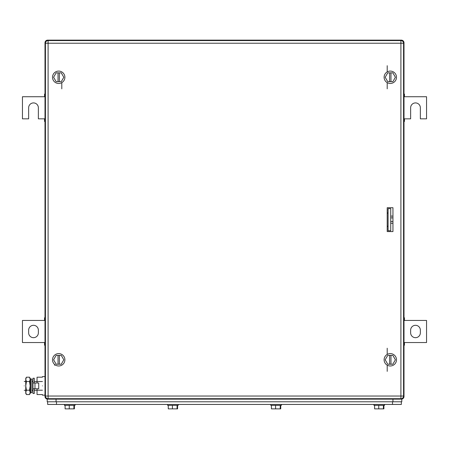 <?xml version="1.0" encoding="UTF-8"?>
<svg xmlns="http://www.w3.org/2000/svg" width="449" height="449" viewBox="0 0 449 449"><rect width="100%" height="100%" fill="white"/><g stroke="black" fill="none" stroke-linecap="round" stroke-linejoin="round"><path stroke-width="0.67" d="M403.539 396.372L403.999 396.484L403.999 42.79L403.999 396.484A2.655 2.655 0 0 1 401.35 399.139L47.65 399.139L47.768 398.678M403.971 396.877L403.999 396.484A2.655 2.655 0 0 1 401.35 399.139L401.232 398.678M401.35 399.139L401.793 399.139L401.793 401.793L47.207 401.793L47.207 399.139L47.65 399.139A2.655 2.655 0 0 1 45.001 396.484L45.001 42.79L45.461 42.902M45.461 396.372L45.029 396.877A2.655 2.655 0 0 1 45.001 396.484M47.768 40.595L47.65 40.135L401.35 40.135L47.263 40.163A2.655 2.655 0 0 1 47.65 40.135L47.263 40.163A2.655 2.655 0 0 1 47.65 40.135L47.768 40.595M401.232 40.595L401.35 40.135A2.655 2.655 0 0 1 403.999 42.79L403.971 42.397A2.655 2.655 0 0 1 403.999 42.79L403.971 42.397A2.655 2.655 0 0 0 401.35 40.135L401.737 40.163L401.232 40.595M403.539 42.902L403.999 42.79L403.539 42.902M45.001 42.79A2.655 2.655 0 0 1 47.263 40.163A2.655 2.655 0 0 0 45.001 42.79L45.029 42.397L45.001 42.79M54.458 365.093L55.513 365.093M388.088 208.628L388.088 230.735L390.737 230.735L390.737 208.628L388.088 208.628M390.737 223.254L392.948 223.254M392.948 221.469L390.737 221.469M392.948 217.894L390.737 217.894M390.737 216.109L392.948 216.109M403.999 94.071L404.442 94.071L404.442 96.726L426.55 96.726L426.55 118.833L420.359 118.833L420.359 107.782A4.866 4.866 0 0 0 415.499 102.916A4.866 4.866 0 0 0 410.633 107.782L410.633 118.833L404.442 118.833L404.442 121.488L403.999 121.488M404.442 120.944L403.999 120.944M404.442 118.833L403.999 118.833M403.999 96.726L404.442 96.726M403.999 94.616L404.442 94.616M45.001 121.488L44.558 121.488L44.558 118.833L38.367 118.833L38.367 107.782A4.866 4.866 0 0 0 33.501 102.916A4.866 4.866 0 0 0 28.641 107.782L28.641 118.833L22.45 118.833L22.45 96.726L44.558 96.726L44.558 94.071L45.001 94.071M44.558 94.616L45.001 94.616M44.558 96.726L45.001 96.726M45.001 118.833L44.558 118.833M45.001 120.944L44.558 120.944M415.499 325.306A4.866 4.866 0 0 1 420.359 330.167L420.359 332.821A4.866 4.866 0 0 1 415.499 337.682A4.866 4.866 0 0 1 410.633 332.821L410.633 330.167A4.866 4.866 0 0 1 415.499 325.306M403.999 342.548L426.55 342.548L426.55 320.44L403.999 320.44M403.999 318.33L404.442 318.33L404.442 320.44M404.442 342.548L404.442 344.652L403.999 344.652M403.999 317.785L404.442 317.785L404.442 318.33M404.442 344.652L404.442 345.197L403.999 345.197M33.501 337.682A4.866 4.866 0 0 1 28.641 332.821L28.641 330.167A4.866 4.866 0 0 1 33.501 325.306A4.866 4.866 0 0 1 38.367 330.167L38.367 332.821A4.866 4.866 0 0 1 33.501 337.682M45.001 320.44L22.45 320.44L22.45 342.548L45.001 342.548M45.001 344.652L44.558 344.652L44.558 342.548M44.558 320.44L44.558 318.33L45.001 318.33M45.001 345.197L44.558 345.197L44.558 344.652M44.558 318.33L44.558 317.785L45.001 317.785M387.201 226.756L388.088 225.869M388.088 213.494L387.201 212.607M392.948 207.702L387.201 207.702L387.201 231.572L392.948 231.572L392.948 207.702M403.561 43.227L403.561 396.046L400.906 396.046L400.906 43.227L48.094 43.227L48.094 396.046L400.906 396.046L400.906 398.695L48.094 398.695L48.094 396.046L45.439 396.046L45.439 43.227A2.655 2.655 0 0 1 48.094 40.578L400.906 40.578A2.655 2.655 0 0 1 403.561 43.227L400.906 43.227L400.906 40.578M400.906 398.695A2.655 2.655 0 0 0 403.561 396.046M45.439 396.046A2.655 2.655 0 0 0 48.094 398.695M387.201 65.7L387.201 71.913M387.201 82.633L387.201 88.846M61.799 88.846L61.799 82.633M387.201 348.216L387.201 354.429M387.201 365.149L387.201 371.362M387.279 231.572A0.887 0.887 0 0 1 387.201 231.207M387.201 208.067A0.887 0.887 0 0 1 387.279 207.702M58.707 71.082A6.191 6.191 0 0 1 64.892 77.273A6.191 6.191 0 0 1 58.707 83.463A6.191 6.191 0 0 1 52.516 77.273A6.191 6.191 0 0 1 58.707 71.082M53.599 77.273L56.153 81.696L61.255 81.696L63.809 77.273L61.255 72.85L56.153 72.85L53.599 77.273M58.039 81.696L58.039 72.85M59.369 72.85L59.369 81.696M390.293 71.082A6.191 6.191 0 0 1 396.484 77.273A6.191 6.191 0 0 1 390.293 83.463A6.191 6.191 0 0 1 384.108 77.273A6.191 6.191 0 0 1 390.293 71.082M385.191 77.273L387.745 81.696L392.847 81.696L395.401 77.273L392.847 72.85L387.745 72.85L385.191 77.273M389.631 81.696L389.631 72.85M390.961 72.85L390.961 81.696M390.293 353.599A6.191 6.191 0 0 1 396.484 359.789A6.191 6.191 0 0 1 390.293 365.98A6.191 6.191 0 0 1 384.108 359.789A6.191 6.191 0 0 1 390.293 353.599M385.191 359.789L387.745 364.212L392.847 364.212L395.401 359.789L392.847 355.367L387.745 355.367L385.191 359.789M389.631 364.212L389.631 355.367M390.961 355.367L390.961 364.212M58.707 353.599A6.191 6.191 0 0 1 64.892 359.789A6.191 6.191 0 0 1 58.707 365.98A6.191 6.191 0 0 1 52.516 359.789A6.191 6.191 0 0 1 58.707 353.599M53.599 359.789L56.153 364.212L61.255 364.212L63.809 359.789L61.255 355.367L56.153 355.367L53.599 359.789M58.039 364.212L58.039 355.367M59.369 355.367L59.369 364.212M47.65 401.793L47.65 404.442L401.35 404.442L401.35 401.793M373.938 404.442L373.938 405.329L384.546 405.329L384.546 404.442M374.595 405.329L374.595 408.865L383.395 408.865L383.395 405.329M378.743 405.329L378.743 408.865M383.395 408.865L383.895 408.865L383.895 405.329M270.775 404.442L270.775 405.329L281.388 405.329L281.388 404.442M271.432 405.329L271.432 408.865L280.232 408.865L280.232 405.329M275.579 405.329L275.579 408.865M280.732 408.865L280.732 405.329L280.732 408.865L280.232 408.865M167.612 404.442L167.612 405.329L178.225 405.329L178.225 404.442M168.268 405.329L168.268 408.865L177.069 408.865L177.069 405.329M172.422 405.329L172.422 408.865M177.568 408.865L177.568 405.329L177.568 408.865L177.069 408.865M64.454 404.442L64.454 405.329L75.062 405.329L75.062 404.442M65.105 405.329L65.105 408.865L73.905 408.865L73.905 405.329M69.258 405.329L69.258 408.865M73.905 408.865L74.405 408.865L74.405 405.329M30.689 385.876L30.689 392.858L31.946 392.6L31.946 379.152L30.689 378.889L30.689 385.876M30.689 378.889L30.268 380.926L30.268 390.821L30.689 392.858M42.436 385.876C42.436 373.899 42.436 373.899 42.436 385.876C42.436 397.853 42.436 397.853 42.436 385.876M42.436 381.538L37.043 381.538L37.043 377.194L42.436 377.194M37.043 388.75L37.043 390.215L42.436 390.215M37.043 381.538L37.043 383.003M42.436 394.553L37.043 394.553L37.043 390.215M24.218 385.876C24.218 391.579 24.218 391.579 24.218 385.876C24.218 380.168 24.218 380.168 24.218 385.876M24.218 381.454L25.756 381.454L25.756 390.293L24.218 390.293M30.268 381.454L30.268 390.293M25.756 392.381L25.756 393.391L26.429 394.553L25.756 392.381L26.429 390.215L25.756 385.876L25.756 392.381M25.756 379.456L25.756 385.876L26.429 381.538L25.756 379.366L26.429 377.194L29.505 377.194L30.178 379.366L30.178 393.391L29.505 394.553L26.429 394.553M26.429 377.194L25.756 378.361L25.756 379.366M29.505 377.194L30.178 378.361L30.178 379.366M29.505 394.553L30.178 392.381L29.505 390.215L30.178 385.876L29.505 381.538L26.429 381.538M29.505 381.538L30.178 379.456M29.505 390.215L26.429 390.215M34.298 383.003L34.298 378.249L32.973 378.249L32.973 393.504L34.298 393.504L34.298 388.75M32.973 383.003L38.721 383.003L38.721 388.75L34.971 388.75L34.971 383.003M32.973 388.75L34.971 388.75M47.65 399.139L47.263 399.11L47.65 399.139A2.655 2.655 0 0 1 45.029 396.877M48.094 40.578L48.094 43.227L45.439 43.227M392.505 404.442L392.505 401.793M56.495 404.442L56.495 401.793M392.948 401.793L392.948 399.139M56.052 401.793L56.052 399.139M42.436 376.588L45.001 376.588M42.436 395.159L45.001 395.159M31.946 390.293L32.973 390.293M34.298 390.293L37.043 390.293M31.946 381.454L32.973 381.454M34.298 381.454L37.043 381.454"/></g></svg>
